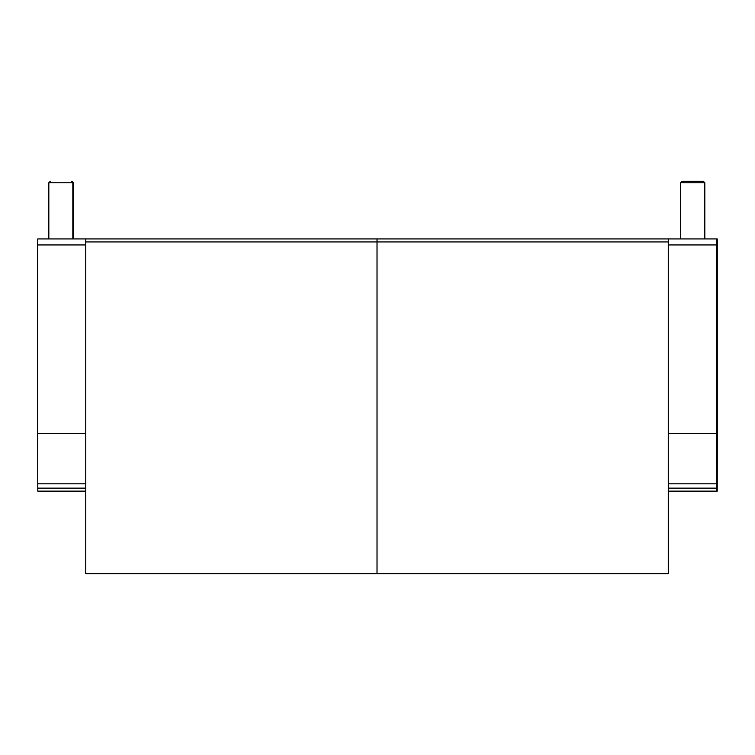 <?xml version="1.0" encoding="UTF-8"?>
<svg xmlns="http://www.w3.org/2000/svg" width="755" height="755" viewBox="0 0 755 755"><rect width="100%" height="100%" fill="white"/><g stroke="black" fill="none" stroke-linecap="round" stroke-linejoin="round"><path stroke-width="1.13" d="M377.972 238.939L377.028 238.939L377.019 241.94L377.019 573.706L85.787 573.706L85.787 241.94L377.019 241.94L377.028 238.939L85.796 238.939L85.787 241.94M668.486 491.137A192.893 0.519 90 0 1 668.317 571.903L668.307 573.706L377.019 573.706L377.019 241.94L668.25 241.94L668.26 238.939L377.028 238.939M704.66 238.939L704.66 182.795L703.16 181.294L682.142 181.294L680.642 182.795L704.84 182.795L704.84 238.939L668.26 238.939L668.25 433.351L716.287 433.351A205.133 0.547 90 0 0 716.325 483.842L716.353 491.137L668.317 491.137L668.288 483.842A205.133 0.547 -90 0 1 668.25 433.351M668.25 241.94L668.25 573.706M697.158 181.294L692.656 181.294M37.75 433.351L85.787 433.351L85.787 244.941L37.75 244.941L37.75 433.351A205.133 0.547 -90 0 0 37.788 483.842L85.787 483.842M85.787 491.137L37.816 491.137L37.788 483.842M85.806 238.939L37.769 238.939L37.75 244.941M716.353 491.137L717.184 491.137L717.212 483.842A205.133 0.547 90 0 0 717.25 433.351L717.231 238.939L668.269 238.939M668.25 244.941L716.287 244.941L716.306 238.939M716.287 244.941L716.287 433.351M704.84 238.939L717.231 238.939M50.34 181.294L48.839 182.795L73.697 182.795L72.197 181.294M37.797 488.136L85.787 488.136M716.335 488.136L668.298 488.136M716.325 483.842L668.288 483.842M680.642 182.795L680.642 238.939M704.84 182.795L703.33 181.294M72.858 238.939L72.858 182.795L71.357 181.294M48.839 182.795L48.839 238.939M73.697 182.795L73.697 238.939"/></g></svg>
